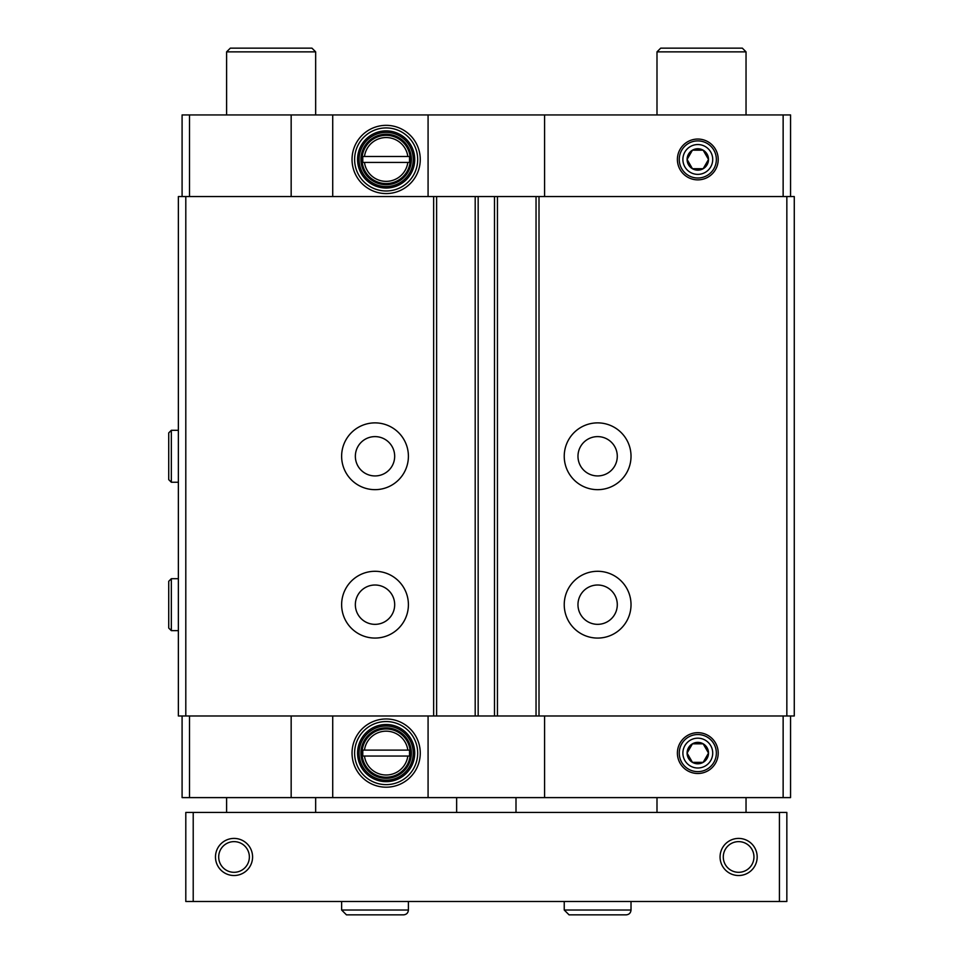 <?xml version="1.0" encoding="UTF-8"?>
<svg xmlns="http://www.w3.org/2000/svg" width="963" height="963" viewBox="0 0 963 963"><rect width="100%" height="100%" fill="white"/><g stroke="black" fill="none" stroke-linecap="round" stroke-linejoin="round"><path stroke-width="1.44" d="M407.831 156.488L362.774 156.488L362.774 162.422L364.459 162.422A21.884 21.884 0 0 0 407.831 162.422L409.528 162.422L409.528 156.488L407.831 156.488A21.884 21.884 0 0 0 364.459 156.488L362.774 156.488L362.774 162.422L409.528 162.422L409.528 156.488L407.831 156.488M407.831 750.117L362.774 750.117L362.774 756.051L364.459 756.051A21.884 21.884 0 0 0 407.831 756.051L409.528 756.051L409.528 750.117L407.831 750.117A21.884 21.884 0 0 0 364.459 750.117L362.774 750.117L362.774 756.051L409.528 756.051L409.528 750.117L407.831 750.117M189.506 196.56L189.506 114.934L291.163 114.934L291.163 196.56M386.151 193.563A34.102 34.102 0 0 0 415.691 142.404A34.102 34.102 0 0 0 356.611 142.404A34.102 34.102 0 0 0 386.151 193.563M332.716 196.56L332.716 114.934L428.078 114.934L428.078 196.56M291.163 114.934L332.716 114.934M790.563 196.56L790.563 114.934L428.078 114.934M189.506 114.934L182.091 114.934L182.091 196.56M291.163 715.978L291.163 797.605L182.091 797.605L182.091 715.978M189.506 715.978L189.506 797.605M185.799 196.56L178.372 196.56L178.372 715.978L794.27 715.978L794.27 196.56L185.799 196.56L185.799 715.978M786.843 196.56L786.843 715.978M597.626 422.877A33.392 33.392 0 0 1 626.552 472.965A33.392 33.392 0 0 1 568.712 472.965A33.392 33.392 0 0 1 597.626 422.877M597.626 571.288A33.392 33.392 0 0 1 626.552 621.376A33.392 33.392 0 0 1 568.712 621.376A33.392 33.392 0 0 1 597.626 571.288M536.042 196.56L536.042 715.978M497.45 196.56L497.45 715.978M475.192 196.56L475.192 715.978M436.612 196.56L436.612 715.978M375.016 422.877A33.392 33.392 0 0 1 403.93 472.965A33.392 33.392 0 0 1 346.102 472.965A33.392 33.392 0 0 1 375.016 422.877M375.016 571.288A33.392 33.392 0 0 1 403.93 621.376A33.392 33.392 0 0 1 346.102 621.376A33.392 33.392 0 0 1 375.016 571.288M783.136 196.56L783.136 114.934M697.802 179.864A20.404 20.404 0 0 0 715.473 149.253A20.404 20.404 0 0 0 680.131 149.253A20.404 20.404 0 0 0 697.802 179.864M544.577 196.56L544.577 114.934M790.563 715.978L790.563 797.605L332.716 797.605L332.716 715.978M783.136 715.978L783.136 797.605M697.802 773.494A20.404 20.404 0 0 0 715.473 742.882A20.404 20.404 0 0 0 680.131 742.882A20.404 20.404 0 0 0 697.802 773.494M544.577 715.978L544.577 797.605M428.078 715.978L428.078 797.605M386.151 787.192A34.102 34.102 0 0 0 415.691 736.033A34.102 34.102 0 0 0 356.611 736.033A34.102 34.102 0 0 0 386.151 787.192M291.163 797.605L332.716 797.605M597.626 585.01A19.669 19.669 0 0 1 614.659 614.514A19.669 19.669 0 0 1 580.605 614.514A19.669 19.669 0 0 1 597.626 585.01M375.016 585.01A19.669 19.669 0 0 1 392.049 614.514A19.669 19.669 0 0 1 357.983 614.514A19.669 19.669 0 0 1 375.016 585.01M597.626 436.612A19.669 19.669 0 0 1 614.659 466.104A19.669 19.669 0 0 1 580.605 466.104A19.669 19.669 0 0 1 597.626 436.612M375.016 436.612A19.669 19.669 0 0 1 392.049 466.104A19.669 19.669 0 0 1 357.983 466.104A19.669 19.669 0 0 1 375.016 436.612M386.151 777.201A24.111 24.111 0 0 0 407.036 741.029A24.111 24.111 0 0 0 365.266 741.029A24.111 24.111 0 0 0 386.151 777.201M386.151 778.321A25.231 25.231 0 0 0 407.999 740.475A25.231 25.231 0 0 0 364.303 740.475A25.231 25.231 0 0 0 386.151 778.321M386.151 780.174A27.084 27.084 0 0 0 409.6 739.548A27.084 27.084 0 0 0 362.69 739.548A27.084 27.084 0 0 0 386.151 780.174M386.151 781.655A28.565 28.565 0 0 0 410.888 738.802A28.565 28.565 0 0 0 361.402 738.802A28.565 28.565 0 0 0 386.151 781.655M386.151 784.628A31.538 31.538 0 0 0 413.464 737.321A31.538 31.538 0 0 0 358.838 737.321A31.538 31.538 0 0 0 386.151 784.628M386.151 183.572A24.111 24.111 0 0 0 407.036 147.399A24.111 24.111 0 0 0 365.266 147.399A24.111 24.111 0 0 0 386.151 183.572M386.151 184.679A25.231 25.231 0 0 0 407.999 146.845A25.231 25.231 0 0 0 364.303 146.845A25.231 25.231 0 0 0 386.151 184.679M386.151 186.545A27.084 27.084 0 0 0 409.6 145.919A27.084 27.084 0 0 0 362.69 145.919A27.084 27.084 0 0 0 386.151 186.545M386.151 188.026A28.565 28.565 0 0 0 410.888 145.172A28.565 28.565 0 0 0 361.402 145.172A28.565 28.565 0 0 0 386.151 188.026M386.151 190.987A31.538 31.538 0 0 0 413.464 143.692A31.538 31.538 0 0 0 358.838 143.692A31.538 31.538 0 0 0 386.151 190.987M779.428 812.447L185.799 812.447L185.799 901.488L786.843 901.488L786.843 812.447L779.428 812.447L779.428 901.488M757.171 856.974A18.55 18.55 0 0 1 729.34 873.032A18.55 18.55 0 0 1 729.34 840.904A18.55 18.55 0 0 1 757.171 856.974M252.583 856.974A18.55 18.55 0 0 1 224.752 873.032A18.55 18.55 0 0 1 224.752 840.904A18.55 18.55 0 0 1 252.583 856.974M193.214 812.447L193.214 901.488M226.606 114.934L226.606 51.858L315.659 51.858L315.659 114.934M226.606 812.447L226.606 797.605M226.606 51.858L230.326 48.15L311.94 48.15L315.659 51.858M656.995 114.934L656.995 51.858L746.036 51.858L746.036 114.934M656.995 812.447L656.995 797.605M656.995 51.858L660.702 48.15L742.329 48.15L746.036 51.858M515.999 797.605L515.999 812.447M249.369 856.974A15.336 15.336 0 0 1 226.365 870.251A15.336 15.336 0 0 1 226.365 843.684A15.336 15.336 0 0 1 249.369 856.974M753.957 856.974A15.336 15.336 0 0 1 730.953 870.251A15.336 15.336 0 0 1 730.953 843.684A15.336 15.336 0 0 1 753.957 856.974M341.624 901.488L341.624 910.023L346.451 914.85L403.581 914.85C406.518 914.561 408.119 912.96 408.408 910.023L341.624 910.023L341.624 901.488M564.234 901.488L564.234 910.023L569.061 914.85L626.203 914.85C629.128 914.561 630.729 912.96 631.018 910.023L564.234 910.023L564.234 901.488M178.372 630.645L171.33 630.645L168.73 628.057L168.73 581.303L171.33 578.703L171.33 630.645L178.372 630.645M178.372 482.246L171.33 482.246L168.73 479.646L168.73 432.893L171.33 430.305L171.33 482.246L178.372 482.246M692.445 743.809A10.713 10.713 0 0 0 692.445 762.359A10.713 10.713 0 0 0 708.515 753.09A10.713 10.713 0 0 0 692.445 743.809L687.088 753.09L692.445 762.359L703.159 762.359L708.515 753.09L703.159 743.809L692.445 743.809L703.159 743.809L708.515 753.09L703.159 762.359L692.445 762.359L687.088 753.09L692.445 743.809M697.802 734.54A18.55 18.55 0 0 0 681.744 762.359A18.55 18.55 0 0 0 713.872 762.359A18.55 18.55 0 0 0 697.802 734.54M697.802 738.176A14.914 14.914 0 0 0 684.886 760.541A14.914 14.914 0 0 0 710.718 760.541A14.914 14.914 0 0 0 697.802 738.176M692.445 150.18A10.713 10.713 0 0 0 692.445 168.73A10.713 10.713 0 0 0 708.515 159.461A10.713 10.713 0 0 0 692.445 150.18L687.088 159.461L692.445 168.73L703.159 168.73L708.515 159.461L703.159 150.18L692.445 150.18L703.159 150.18L708.515 159.461L703.159 168.73L692.445 168.73L687.088 159.461L692.445 150.18M697.802 140.899A18.55 18.55 0 0 0 681.744 168.73A18.55 18.55 0 0 0 713.872 168.73A18.55 18.55 0 0 0 697.802 140.899M697.802 144.546A14.914 14.914 0 0 0 684.886 166.912A14.914 14.914 0 0 0 710.718 166.912A14.914 14.914 0 0 0 697.802 144.546M539.003 196.56L539.003 715.978M494.488 196.56L494.488 715.978M478.166 196.56L478.166 715.978M433.639 196.56L433.639 715.978M315.659 812.447L315.659 797.605M746.036 812.447L746.036 797.605M456.643 797.605L456.643 812.447M408.408 901.488L408.408 910.023M631.018 901.488L631.018 910.023M178.372 578.703L171.33 578.703M168.73 628.057L168.73 581.303M178.372 430.305L171.33 430.305"/></g></svg>
